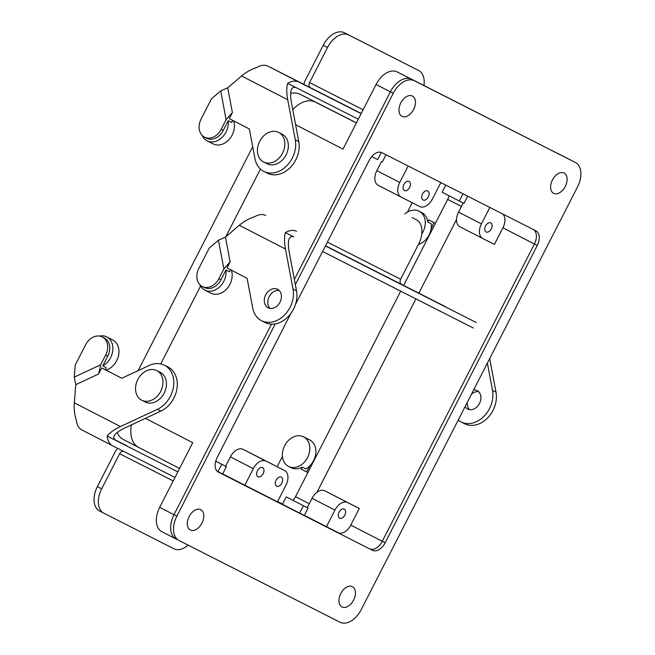 <?xml version="1.0" encoding="UTF-8"?>
<svg xmlns="http://www.w3.org/2000/svg" width="655" height="655" viewBox="0 0 655 655"><rect width="100%" height="100%" fill="white"/><g stroke="black" fill="none" stroke-linecap="round" stroke-linejoin="round"><path stroke-width="0.98" d="M358.293 119.194L287.66 83.341C286.44 87.303 286.464 92.764 287.733 99.732L241.572 75.98C246.231 72.066 251.323 69.234 256.842 67.481A20.739 13.084 -62.8 0 1 268.01 66.171L310.544 87.754A4.151 3.218 116.9 0 1 309.569 82.587L363.116 109.77M295.994 87.565C291.246 86.149 289.657 90.791 291.229 101.509L298.778 141.578L295.282 139.802L287.733 99.732M361.134 113.651L298.827 82.031A20.739 13.084 117.2 0 0 287.66 83.341M303.977 84.43A10.374 8.048 116.9 0 1 305.271 80.377L323.226 45.293A20.739 13.084 -62.8 0 1 344.342 32.75L348.64 34.961A20.739 13.084 117.2 0 0 327.525 47.504L309.569 82.587M433.823 222.487L431.039 229.234M412.232 202.722L407.435 212.097M435.419 223.314L428.763 219.892L427.723 221.939A16.596 12.879 -63.1 0 0 421.64 212.49L419.077 211.188A16.596 12.879 116.9 0 1 419.126 211.213A16.596 12.879 116.9 0 1 425.152 220.629A16.596 12.879 116.9 0 1 421.763 234.007M427.723 221.939L431.219 223.707A16.596 12.879 116.9 0 1 418.463 244.413M404.905 213.931A16.596 12.879 116.9 0 1 419.077 211.188M241.572 75.98L227.711 87.795L232.386 112.586L229.283 118.645L249.367 128.978L254.951 158.641A24.89 19.314 -63.1 0 0 263.85 171.422L267.346 173.198A24.89 19.314 -63.1 0 0 290.181 167.606A24.89 19.314 -63.1 0 0 298.778 141.578M202.149 135.413A16.596 12.879 116.9 0 0 207.136 140.841A16.596 12.879 116.9 0 0 221.996 137.468A16.596 12.879 116.9 0 0 228.235 120.692L231.731 122.469L232.771 120.438M344.342 32.75L418.635 70.486A20.739 13.084 -62.8 0 1 418.676 70.503A20.739 13.084 -62.8 0 1 423.924 85.486M220.702 90.914L211.491 98.774L201.093 119.087A14.516 11.266 -63.1 0 0 204.54 137.19A14.516 11.266 -63.1 0 0 221.136 129.395L226.114 119.66L220.702 90.914L227.711 87.795M233.647 120.888A16.596 12.879 116.9 0 1 234.302 123.77A16.596 12.879 116.9 0 1 228.063 140.547A16.596 12.879 116.9 0 1 213.202 143.92L207.136 140.841M263.85 171.422A24.89 19.314 -63.1 0 0 286.685 165.83A24.89 19.314 -63.1 0 0 295.282 139.802M228.235 120.692L223.232 130.46A14.516 11.266 116.9 0 1 206.644 138.254L204.54 137.19M232.386 112.586L226.114 119.66M348.64 34.961L418.635 70.486M188.149 545.148A20.739 13.084 117.2 0 1 173.894 548.743L103.899 513.217A20.739 13.084 -62.8 0 1 103.858 513.201A20.739 13.084 -62.8 0 1 101.681 488.835L119.636 453.743A4.151 3.218 -63.1 0 1 123.418 451.254M114.404 439.489L127.226 445.99A10.374 8.048 -63.1 0 0 127.193 445.973A10.374 8.048 -63.1 0 0 126.988 445.875M117.654 448.331A10.374 8.048 -63.1 0 0 115.345 451.541L97.39 486.624A20.739 13.084 117.2 0 0 99.568 510.99A20.739 13.084 117.2 0 0 99.609 511.006L103.817 513.176M115.452 440.234L107.183 436.033A20.739 13.084 -62.8 0 0 112.635 445.777A20.739 13.084 -62.8 0 0 112.676 445.801L174.983 477.421M74.318 402.817L75.808 384.641L98.618 373.989L101.713 367.93L121.797 378.262L149.094 365.515A24.89 19.314 116.9 0 1 164.487 365.236A24.89 19.314 116.9 0 1 173.436 387.064A24.89 19.314 116.9 0 1 157.347 409.35L120.479 426.569L74.318 402.817C73.868 408.9 74.547 414.689 76.365 420.174A20.739 13.084 117.2 0 0 81.818 429.926A20.739 13.084 117.2 0 0 81.859 429.942L112.595 445.76M164.487 365.236L167.983 367.013A24.89 19.314 116.9 0 1 176.932 388.841A24.89 19.314 116.9 0 1 160.843 411.127L123.975 428.345C114.412 433.291 111.579 437.262 115.485 440.25L177.816 471.887M75.808 384.641L74.236 377.133L75.227 365.048L85.625 344.735A14.516 11.266 116.9 0 1 102.213 336.94A14.516 11.266 116.9 0 1 105.668 355.043L100.682 364.778L98.618 373.989M107.183 436.033C109.663 432.75 114.101 429.598 120.479 426.569M74.236 377.133L100.682 364.778M105.668 355.043L107.764 356.115L102.761 365.883L106.266 367.66L105.218 369.707L121.822 378.246M101.713 367.93L105.218 369.707M107.764 356.115A14.516 11.266 -63.1 0 0 104.317 338.005L102.213 336.94M102.761 365.883A16.596 12.879 -63.1 0 0 112.725 350.949A16.596 12.879 -63.1 0 0 106.683 336.891A16.596 12.879 -63.1 0 0 99.404 336.064M106.044 370.132A16.596 12.879 -63.1 0 0 108.828 368.962A16.596 12.879 -63.1 0 0 118.792 354.027A16.596 12.879 -63.1 0 0 112.75 339.978L106.683 336.891M301.202 469.176L307.858 472.599L301.202 469.176L302.25 467.13A16.596 12.879 116.9 0 1 291.148 467.735L288.585 466.434A16.596 12.879 -63.1 0 0 299.679 465.82A16.596 12.879 -63.1 0 0 309.643 450.894A16.596 12.879 -63.1 0 0 303.601 436.836A16.596 12.879 -63.1 0 0 284.622 445.777A16.596 12.879 -63.1 0 0 288.536 466.409A16.596 12.879 -63.1 0 0 288.585 466.434M277.13 466.737L282.436 456.363M302.25 467.13L305.746 468.906A16.596 12.879 -63.1 0 0 315.71 453.972A16.596 12.879 -63.1 0 0 309.668 439.914L303.601 436.836M310.118 465.533L307.866 469.93L306.253 471.747M173.993 514.691L271.498 324.143L173.993 514.691A20.739 13.075 117.2 0 0 176.17 539.049A20.739 13.084 -62.8 0 1 173.993 514.691L271.498 324.143L173.993 514.691A20.739 13.075 117.2 0 0 176.17 539.049A20.739 13.075 117.2 0 0 176.211 539.073A20.739 13.084 -62.8 0 1 176.17 539.057A20.739 13.084 -62.8 0 1 173.993 514.691L159.681 507.322A20.739 13.084 117.2 0 0 161.851 531.688A20.739 13.084 117.2 0 0 161.891 531.713A20.739 13.084 117.2 0 1 161.851 531.688A20.739 13.084 117.2 0 1 159.681 507.322L176.858 516.165A20.739 13.075 117.2 0 0 179.036 540.522A20.739 13.075 117.2 0 0 179.077 540.547L340.06 622.25A20.739 13.075 117.2 0 0 361.175 609.707L577.563 186.847A20.739 13.075 117.2 0 0 575.385 162.489A20.739 13.075 117.2 0 0 575.344 162.465L414.361 80.761A20.739 13.075 117.2 0 0 393.246 93.305L295.339 284.63L393.246 93.305L390.388 91.831L294.365 279.464L390.38 91.831A20.739 13.084 117.2 0 1 411.496 79.28L572.486 160.991A20.739 13.084 -62.8 0 1 572.527 161.007A20.739 13.084 -62.8 0 1 572.757 161.13A20.739 13.084 -62.8 0 0 572.527 161.007A20.739 13.075 117.2 0 0 572.486 160.991L411.496 79.288A20.739 13.075 117.2 0 0 390.388 91.831A20.739 13.084 117.2 0 1 411.496 79.28L572.486 160.991A20.739 13.084 -62.8 0 1 572.527 161.007A20.739 13.075 117.2 0 0 572.486 160.991L411.496 79.288A20.739 13.075 117.2 0 0 390.388 91.831L376.068 84.462A20.739 13.084 -62.8 0 1 397.184 71.919L572.486 160.991L414.361 80.761A20.739 13.075 117.2 0 0 393.246 93.305L376.068 84.462A20.739 13.084 -62.8 0 1 397.184 71.919L575.344 162.465A20.739 13.075 117.2 0 1 575.385 162.489A20.739 13.075 117.2 0 1 577.563 186.847L361.175 609.707A20.739 13.075 117.2 0 1 340.06 622.25L179.077 540.547A20.739 13.075 117.2 0 1 179.036 540.522A20.739 13.075 117.2 0 1 176.858 516.165L173.993 514.691M176.211 539.073L176.858 539.401L176.211 539.073A20.739 13.084 -62.8 0 1 176.17 539.057A20.739 13.075 117.2 0 0 176.211 539.073M381.955 152.697A12.453 7.852 117.2 0 0 369.281 160.229L295.471 304.46L369.281 160.229A12.453 7.852 117.2 0 1 381.955 152.697L535.946 230.847A12.453 7.852 117.2 0 0 535.946 230.847L381.955 152.697M537.272 245.486A12.453 7.852 117.2 0 0 535.97 230.863A12.453 7.852 117.2 0 0 535.946 230.847A12.453 7.852 117.2 0 1 537.272 245.486L534.406 244.012A12.453 7.852 117.2 0 0 533.448 229.586A12.453 7.852 117.2 0 1 534.406 244.012L382.274 541.308L534.406 244.012A12.445 7.852 -62.8 0 0 533.399 229.561A12.445 7.852 -62.8 0 1 534.406 244.012L502.917 227.809A12.445 7.852 117.2 0 0 502.77 214.013A12.445 7.852 117.2 0 1 502.917 227.809L537.272 245.486L385.14 542.782L537.272 245.486M372.466 550.315A12.453 7.852 117.2 0 0 385.14 542.782L382.274 541.308A12.453 7.852 117.2 0 1 369.6 548.841A12.445 7.852 117.2 0 0 382.274 541.308A12.453 7.852 117.2 0 1 369.6 548.841A12.445 7.852 117.2 0 0 382.274 541.308L350.785 525.105A12.445 7.852 -62.8 0 1 338.111 532.63L304.346 515.338L326.444 526.71L334.951 510.089A12.445 7.852 -62.8 0 1 347.625 502.565L324.716 490.783L359.284 508.485L350.785 525.105A12.445 7.852 -62.8 0 1 338.111 532.63L326.444 526.71L334.951 510.089A12.445 7.852 -62.8 0 1 347.625 502.565L359.284 508.485L350.785 525.105L385.14 542.782A12.453 7.852 117.2 0 1 372.466 550.315L218.074 471.927L372.466 550.315M217.149 457.526A12.453 7.852 117.2 0 0 218.451 472.149A12.453 7.852 117.2 0 0 218.475 472.157L218.426 472.132A12.453 7.852 117.2 0 0 218.475 472.157L218.426 472.132A12.453 7.852 117.2 0 1 217.149 457.526L290.877 313.45L217.149 457.526M412.413 96.048A11.405 7.197 -62.8 0 1 412.437 96.064A11.405 7.197 -62.8 0 1 413.616 109.5A11.405 7.197 -62.8 0 1 401.998 116.353A11.405 7.197 -62.8 0 1 400.811 102.933A11.405 7.197 -62.8 0 1 412.413 96.048A11.405 7.197 -62.8 0 1 412.437 96.064A11.405 7.197 -62.8 0 1 413.616 109.5A11.405 7.197 -62.8 0 1 401.998 116.353A11.405 7.197 -62.8 0 1 400.811 102.933A11.405 7.197 -62.8 0 1 412.413 96.048M200.749 509.68A11.405 7.197 -62.8 0 1 200.766 509.688A11.405 7.197 -62.8 0 1 201.953 523.108A11.405 7.197 -62.8 0 1 190.351 529.993A11.405 7.197 -62.8 0 1 190.327 529.977A11.405 7.197 -62.8 0 1 189.139 516.558A11.405 7.197 -62.8 0 1 200.749 509.68A11.405 7.197 -62.8 0 1 200.766 509.688A11.405 7.197 -62.8 0 1 201.953 523.108A11.405 7.197 -62.8 0 1 190.351 529.993A11.405 7.197 -62.8 0 1 190.327 529.977A11.405 7.197 -62.8 0 1 189.139 516.558A11.405 7.197 -62.8 0 1 200.749 509.68M275.256 323.881L176.858 516.165L275.256 323.881M352.398 586.651A11.405 7.197 -62.8 0 1 352.423 586.659A11.405 7.197 -62.8 0 1 353.61 600.078A11.405 7.197 -62.8 0 1 342.008 606.956A11.405 7.197 -62.8 0 1 341.984 606.948A11.405 7.197 -62.8 0 1 340.796 593.528A11.405 7.197 -62.8 0 1 352.398 586.651A11.405 7.197 -62.8 0 1 352.423 586.659A11.405 7.197 -62.8 0 1 353.61 600.078A11.405 7.197 -62.8 0 1 342.008 606.956A11.405 7.197 -62.8 0 1 341.984 606.948A11.405 7.197 -62.8 0 1 340.796 593.528A11.405 7.197 -62.8 0 1 352.398 586.651M564.07 173.018A11.405 7.197 -62.8 0 1 564.086 173.026A11.405 7.197 -62.8 0 1 565.265 186.462A11.405 7.197 -62.8 0 1 553.647 193.315A11.405 7.197 -62.8 0 1 552.46 179.904A11.405 7.197 -62.8 0 1 564.07 173.018A11.405 7.197 -62.8 0 1 564.086 173.026A11.405 7.197 -62.8 0 1 565.265 186.462A11.405 7.197 -62.8 0 1 553.647 193.315A11.405 7.197 -62.8 0 1 552.46 179.904A11.405 7.197 -62.8 0 1 564.07 173.018M192.75 442.698L159.681 507.322L192.75 442.698L145.41 418.332L192.75 442.698M342.999 149.094L376.068 84.462L342.999 149.094L295.601 124.704L342.999 149.094M160.737 363.918L200.577 286.047L160.737 363.918M225.77 236.823L260.444 169.055L225.778 236.815M160.311 372.417A16.596 12.879 116.9 0 1 164.217 393.049A16.596 12.879 116.9 0 1 145.246 401.99L141.742 400.213A16.596 12.879 116.9 0 1 137.771 379.589A16.596 12.879 116.9 0 1 156.766 370.615A16.596 12.879 116.9 0 1 156.815 370.648A16.596 12.879 116.9 0 1 160.721 391.272A16.596 12.879 116.9 0 1 141.742 400.213A16.596 12.879 116.9 0 1 137.771 379.589A16.596 12.879 116.9 0 1 156.766 370.615A16.596 12.879 116.9 0 1 156.815 370.648A16.596 12.879 116.9 0 1 160.721 391.272A16.596 12.879 116.9 0 1 141.742 400.213L145.246 401.99A16.596 12.879 116.9 0 0 164.217 393.049A16.596 12.879 116.9 0 0 160.311 372.417A16.596 12.879 116.9 0 0 160.262 372.392A16.596 12.879 116.9 0 1 160.311 372.417M138.598 447.373A29.041 18.315 -62.8 0 1 138.541 447.349A29.041 18.315 -62.8 0 1 131.45 424.858A29.033 18.315 -62.8 0 0 138.541 447.34A29.033 18.315 -62.8 0 1 131.45 424.858A29.041 18.315 -62.8 0 0 138.541 447.349A29.041 18.315 -62.8 0 0 138.598 447.373M315.301 102.074A29.041 18.315 117.2 0 0 292.752 109.598A29.041 18.315 117.2 0 1 315.301 102.074L356.385 122.927L315.301 102.074M277.45 501.845L222.684 473.892L244.79 485.265L253.288 468.652A12.445 7.852 -62.8 0 1 265.963 461.12L243.054 449.338L261.722 458.811A12.445 7.852 117.2 0 1 261.746 458.827A12.445 7.852 117.2 0 0 261.722 458.811L284.622 470.593A12.445 7.852 117.2 0 1 284.647 470.609A12.445 7.852 117.2 0 0 284.622 470.593L243.054 449.338A12.445 7.852 -62.8 0 0 230.388 456.863A12.445 7.852 -62.8 0 1 243.054 449.338L265.963 461.12A12.445 7.852 -62.8 0 0 253.288 468.652L230.388 456.863L225.598 466.221L230.388 456.863L253.288 468.652L244.79 485.265L277.45 501.845L285.957 485.224A12.445 7.852 117.2 0 0 284.647 470.609A12.445 7.852 117.2 0 1 285.957 485.224L277.45 501.845M277.564 501.624L282.502 504.129L277.564 501.624M217.959 471.649L222.626 474.015L226.401 466.63L221.734 464.264L217.959 471.649L222.626 474.015L226.401 466.63L221.734 464.264L217.959 471.649L217.263 471.289L217.959 471.649M304.28 515.46L299.613 513.094L303.396 505.709L308.063 508.075L304.28 515.46L299.613 513.094L303.396 505.709L308.063 508.075L304.28 515.46M282.436 504.26L299.613 513.094L282.436 504.26L286.219 496.875L308.063 508.075L286.219 496.875L282.436 504.26M456.51 219.564L418.84 293.17L456.51 219.556M415.917 298.877L316.938 492.306L415.917 298.877M558.207 153.647A20.739 13.084 117.2 0 0 558.166 153.622A20.739 13.084 117.2 0 1 558.207 153.647L575.385 162.489L558.207 153.647M491.283 228.882A5.101 3.218 117.2 0 0 490.751 222.897A5.101 3.218 117.2 0 0 490.742 222.888A5.101 3.218 117.2 0 0 485.551 225.967A5.101 3.218 117.2 0 0 486.084 231.968A5.101 3.218 117.2 0 0 491.283 228.882A5.101 3.218 117.2 0 0 490.751 222.897A5.101 3.218 117.2 0 0 490.742 222.888A5.101 3.218 117.2 0 0 485.551 225.967A5.101 3.218 117.2 0 0 486.084 231.968A5.101 3.218 117.2 0 0 491.283 228.882M123.427 439.57A29.033 18.315 -62.8 0 1 123.369 439.538A29.033 18.315 -62.8 0 1 117.212 432.415A29.033 18.315 -62.8 0 0 123.369 439.538A29.033 18.315 -62.8 0 0 123.427 439.57M138.131 370.632L252.707 146.728L138.131 370.632M290.591 93.477A29.033 18.315 -62.8 0 1 300.129 94.271L356.426 122.845L300.129 94.271A29.033 18.315 -62.8 0 0 290.591 93.477M449.084 195.763A12.453 7.852 -62.8 0 1 447.668 199.382L403.627 285.449L447.668 199.382L461.398 206.448L447.668 199.382A12.453 7.852 -62.8 0 0 449.084 195.763M282.542 504.047L277.605 501.542L282.542 504.047M295.536 496.678A12.453 7.852 -62.8 0 1 293.08 500.363A12.453 7.852 -62.8 0 0 295.536 496.678L309.266 503.744L295.536 496.678L400.704 291.156L295.536 496.678M257.423 470.749A5.101 3.218 -62.8 0 1 262.614 467.662A5.101 3.218 -62.8 0 1 262.622 467.662A5.101 3.218 -62.8 0 1 263.154 473.671A5.101 3.218 -62.8 0 1 257.955 476.734A5.101 3.218 -62.8 0 1 257.423 470.749A5.101 3.218 -62.8 0 1 262.614 467.662A5.101 3.218 -62.8 0 1 262.622 467.662A5.101 3.218 -62.8 0 1 263.154 473.671A5.101 3.218 -62.8 0 1 257.955 476.734A5.101 3.218 -62.8 0 1 257.423 470.749M339.626 518.187A5.101 3.218 -62.8 0 1 339.618 518.179A5.101 3.218 -62.8 0 1 339.094 512.177A5.101 3.218 -62.8 0 1 344.284 509.107A5.101 3.218 -62.8 0 1 344.817 515.1A5.101 3.218 -62.8 0 1 339.626 518.187A5.101 3.218 -62.8 0 1 339.618 518.179A5.101 3.218 -62.8 0 1 339.094 512.177A5.101 3.218 -62.8 0 1 344.284 509.107A5.101 3.218 -62.8 0 1 344.817 515.1A5.101 3.218 -62.8 0 1 339.626 518.187M281.282 477.135A5.101 3.218 117.2 0 0 276.091 480.213A5.101 3.218 117.2 0 0 276.623 486.207A5.101 3.218 117.2 0 0 281.822 483.128A5.101 3.218 117.2 0 0 281.29 477.135A5.101 3.218 117.2 0 0 281.282 477.135A5.101 3.218 117.2 0 0 276.091 480.213A5.101 3.218 117.2 0 0 276.623 486.207A5.101 3.218 117.2 0 0 281.822 483.128A5.101 3.218 117.2 0 0 281.29 477.135A5.101 3.218 117.2 0 0 281.282 477.135M404.43 190.523A5.101 3.218 117.2 0 0 409.621 187.445A5.101 3.218 117.2 0 0 409.088 181.451A5.101 3.218 117.2 0 0 403.889 184.53A5.101 3.218 117.2 0 0 404.422 190.523A5.101 3.218 117.2 0 0 404.43 190.523A5.101 3.218 117.2 0 0 409.621 187.445A5.101 3.218 117.2 0 0 409.088 181.451A5.101 3.218 117.2 0 0 403.889 184.53A5.101 3.218 117.2 0 0 404.422 190.523A5.101 3.218 117.2 0 0 404.43 190.523M428.288 196.918A5.101 3.218 -62.8 0 1 423.097 199.996A5.101 3.218 -62.8 0 1 423.089 199.996A5.101 3.218 -62.8 0 1 422.557 193.986A5.101 3.218 -62.8 0 1 427.756 190.924A5.101 3.218 -62.8 0 1 428.288 196.918A5.101 3.218 -62.8 0 1 423.097 199.996A5.101 3.218 -62.8 0 1 423.089 199.996A5.101 3.218 -62.8 0 1 422.557 193.986A5.101 3.218 -62.8 0 1 427.756 190.924A5.101 3.218 -62.8 0 1 428.288 196.918M215.724 461.169L226.401 466.63L215.732 461.145M494.41 244.43L502.917 227.809L494.41 244.43L482.743 238.51A12.445 7.852 117.2 0 0 482.743 238.51A12.445 7.852 117.2 0 0 482.743 238.51L494.41 244.43M312.05 498.308A12.445 7.852 -62.8 0 1 324.716 490.783A12.445 7.852 -62.8 0 0 312.05 498.308L307.26 507.666L312.05 498.308L334.951 510.089L312.05 498.308M381.513 161.539L376.854 170.652A12.445 7.852 117.2 0 0 378.156 185.267A12.445 7.852 117.2 0 0 378.181 185.283A12.445 7.852 117.2 0 1 378.156 185.267L401.065 197.049A12.445 7.852 117.2 0 0 401.089 197.065L419.749 206.538A12.445 7.852 -62.8 0 0 432.423 199.014A12.445 7.852 -62.8 0 1 419.749 206.538L401.089 197.065A12.445 7.852 117.2 0 1 401.065 197.049A12.445 7.852 117.2 0 1 399.755 182.434A12.445 7.852 117.2 0 0 401.065 197.049L378.156 185.267A12.445 7.852 117.2 0 1 376.854 170.652L381.513 161.539M408.163 166.002L399.755 182.434L376.854 170.652L399.755 182.434L408.163 166.002M440.831 182.581L432.423 199.014L440.831 182.581M377.648 159.583L381.308 152.427L377.648 159.583L371.737 156.537L377.648 159.583M386 154.752L382.315 161.949L386 154.752M263.588 161.982A16.596 12.879 -63.1 0 0 263.637 162.006A16.596 12.879 -63.1 0 0 282.632 153.041A16.596 12.879 -63.1 0 0 278.662 132.416A16.596 12.879 -63.1 0 0 259.683 141.349A16.596 12.879 -63.1 0 0 263.588 161.982A16.596 12.879 -63.1 0 0 263.637 162.006A16.596 12.879 -63.1 0 0 282.632 153.041A16.596 12.879 -63.1 0 0 278.662 132.416A16.596 12.879 -63.1 0 0 259.683 141.349A16.596 12.879 -63.1 0 0 263.588 161.982M267.093 163.758A16.596 12.879 -63.1 0 0 267.142 163.783A16.596 12.879 -63.1 0 0 286.129 154.817A16.596 12.879 -63.1 0 0 282.158 134.193L278.662 132.416L282.158 134.193A16.596 12.879 -63.1 0 1 286.129 154.817A16.596 12.879 -63.1 0 1 267.142 163.783L263.637 162.006L267.142 163.783A16.596 12.879 -63.1 0 1 267.093 163.758M458.516 212.097A12.445 7.852 117.2 0 0 459.818 226.712A12.445 7.852 117.2 0 0 459.843 226.728A12.445 7.852 117.2 0 1 459.818 226.712L482.719 238.494A12.445 7.852 117.2 0 1 481.417 223.879A12.445 7.852 117.2 0 0 482.719 238.494L459.818 226.712A12.445 7.852 117.2 0 1 458.516 212.097L463.175 202.984L458.516 212.097L481.417 223.879L458.516 212.097M489.825 207.447L481.417 223.879L489.825 207.447M463.977 203.394L467.662 196.197L463.977 203.394L459.311 201.028L463.977 203.394M462.995 193.831L459.311 201.028L442.133 192.185L459.311 201.028L462.995 193.831M445.768 185.087L442.133 192.185L445.768 185.087M239.304 225.279L225.451 237.094L230.126 261.885L227.023 267.944L247.107 278.277L252.691 307.94A24.89 19.314 -63.1 0 0 261.591 320.721L265.087 322.497A24.89 19.314 -63.1 0 0 287.922 316.905A24.89 19.314 -63.1 0 0 296.519 290.877L288.97 250.799C287.398 240.09 288.986 235.448 293.735 236.864L285.4 232.64C284.18 236.602 284.204 242.063 285.474 249.031L239.304 225.279C243.971 221.365 249.064 218.533 254.582 216.78A20.739 13.084 -62.8 0 1 265.75 215.47M412.159 217.616A20.739 13.084 117.2 0 0 412.118 217.591A20.739 13.084 117.2 0 0 412.077 217.575L416.367 219.785A20.739 13.084 -62.8 0 1 416.408 219.802A20.739 13.084 -62.8 0 1 418.586 244.168L400.631 279.251A4.151 3.218 116.9 0 0 401.605 284.417L445.4 306.655M476.218 322.506L325.404 245.961M261.591 320.721A24.89 19.314 -63.1 0 0 284.417 315.129A24.89 19.314 -63.1 0 0 293.022 289.101L285.474 249.031M473.385 328.049L322.571 251.504M458.213 420.076A24.89 19.314 -63.1 0 0 461.071 421.959A24.89 19.314 -63.1 0 0 483.906 416.375A24.89 19.314 -63.1 0 0 492.503 390.347L487.369 363.091M461.071 421.959L464.575 423.736A24.89 19.314 -63.1 0 0 487.402 418.152A24.89 19.314 -63.1 0 0 495.999 392.124L489.686 358.572M296.568 231.33A20.739 13.084 117.2 0 0 285.4 232.64M478.641 391.682A10.374 8.048 -63.1 0 0 471.444 394.212M467.342 402.235A10.374 8.048 -63.1 0 0 469.537 409.621M473.688 389.84A10.374 8.048 116.9 0 1 477.036 390.519A10.374 8.048 116.9 0 1 477.061 390.536A10.374 8.048 116.9 0 1 479.509 403.431A10.374 8.048 116.9 0 1 467.645 409.015A10.374 8.048 116.9 0 1 465.083 406.657M270.048 308.382A10.374 8.048 116.9 0 1 269.18 296.658A10.374 8.048 116.9 0 1 279.153 290.443M199.89 284.712A16.596 12.879 116.9 0 0 204.876 290.14A16.596 12.879 116.9 0 0 219.736 286.767A16.596 12.879 116.9 0 0 225.975 269.991L229.471 271.768L230.511 269.737M218.442 240.213L209.232 248.073L198.833 268.386A14.516 11.266 -63.1 0 0 202.28 286.489A14.516 11.266 -63.1 0 0 218.876 278.694L223.854 268.959L218.442 240.213L225.451 237.094M231.387 270.188A16.596 12.879 116.9 0 1 232.042 273.07A16.596 12.879 116.9 0 1 225.803 289.846A16.596 12.879 116.9 0 1 210.943 293.219L204.876 290.14M280.012 302.201A10.374 8.048 -63.1 0 0 277.581 289.289A10.374 8.048 -63.1 0 0 277.548 289.273A10.374 8.048 -63.1 0 0 265.676 294.881A10.374 8.048 -63.1 0 0 268.157 307.768A10.374 8.048 -63.1 0 0 280.012 302.201M225.975 269.991L220.972 279.759A14.516 11.266 116.9 0 1 204.385 287.553L202.28 286.489M230.126 261.885L223.854 268.959M298.827 82.031L268.01 66.171M310.544 87.754L361.224 113.479M323.226 45.293L327.525 47.504M221.136 129.395L223.232 130.46M97.39 486.624L101.681 488.835M160.843 411.127L157.347 409.35M173.19 480.926L119.636 453.743M414.361 80.761L397.184 71.919L414.361 80.761M347.625 502.565L324.716 490.783L347.625 502.565M325.494 245.789L401.605 284.417M296.519 290.877L293.022 289.101M492.503 390.347L495.999 392.124M218.876 278.694L220.972 279.759M327.394 242.08L400.631 279.251M412.077 217.575L416.367 219.785M414.378 68.292L418.676 70.503M112.635 445.777L81.818 429.926M99.568 510.99L103.858 513.201M176.17 539.057L161.851 531.688L176.17 539.049M138.27 447.201L123.369 439.538L138.27 447.201M179.568 468.456L138.541 447.349L179.568 468.456M160.262 372.392L156.766 370.615L160.262 372.392M261.746 458.827L284.647 470.609L261.746 458.827M412.118 217.591L416.408 219.802"/></g></svg>
